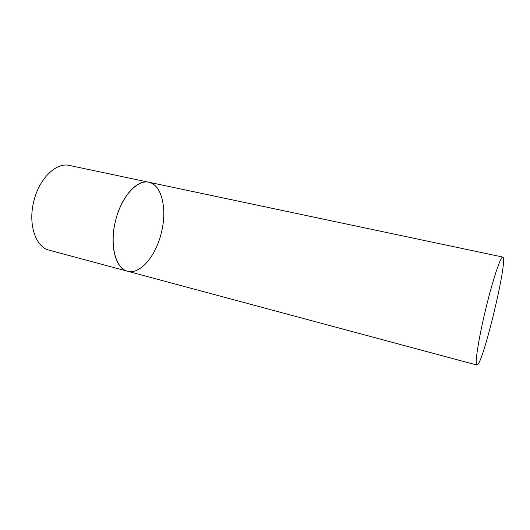 <?xml version="1.0" encoding="UTF-8"?>
<svg xmlns="http://www.w3.org/2000/svg" width="530" height="530" viewBox="0 0 530 530"><rect width="100%" height="100%" fill="white"/><g stroke="black" fill="none" stroke-linecap="round" stroke-linejoin="round"><path stroke-width="0.79" d="M161.438 232.345C156.111 255.698 140.205 274.957 127.439 271.214C115.613 268.75 109.352 245.403 115.421 221.242C120.986 196.994 137.131 179.067 148.778 182.227C161.862 184.685 167.301 209.105 161.438 232.345M148.778 182.227C137.025 179.365 121.145 197.047 115.407 221.282C109.531 245.476 115.666 268.438 127.439 271.214L49.184 250.206C35.828 247.278 27.918 224.581 33.721 201.658C38.962 178.63 56.286 162.021 69.503 165.466L502.784 257.07C500.671 256.103 492.635 280.224 485.5 310.017C478.345 339.809 474.569 364.951 476.894 365.051L477.225 365.004C483.234 363.156 507.561 261.727 503.063 257.269L502.784 257.07M127.439 271.214L476.894 365.051"/></g></svg>
